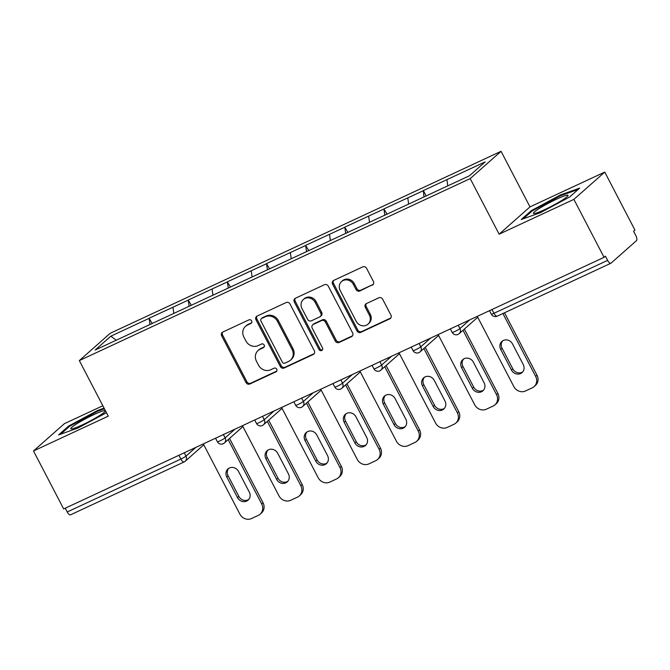 <?xml version="1.0" encoding="UTF-8"?>
<svg xmlns="http://www.w3.org/2000/svg" width="670" height="670" viewBox="0 0 670 670"><rect width="100%" height="100%" fill="white"/><g stroke="black" fill="none" stroke-linecap="round" stroke-linejoin="round"><path stroke-width="1" d="M251.602 320.888A2.06 1.893 -131.5 0 0 248.93 319.875L222.767 332.052A2.948 2.697 -131.5 0 0 221.653 335.796L245.999 382.562A2.948 2.697 -131.5 0 0 249.809 384.01L275.973 371.833A2.06 1.893 -131.5 0 0 276.752 369.212A2.06 1.893 -131.5 0 0 274.08 368.19L270.697 369.773A9.422 8.635 -131.5 0 1 258.486 365.125L256.459 361.231A9.422 8.635 -131.5 0 1 258.101 350.502A9.422 8.635 -131.5 0 1 260.01 349.246L263.402 347.671A2.06 1.893 -131.5 0 0 264.173 345.05A2.06 1.893 -131.5 0 0 261.509 344.037L258.118 345.611A9.422 8.635 -131.5 0 1 245.915 340.963L243.88 337.069A9.422 8.635 -131.5 0 1 245.522 326.34A9.422 8.635 -131.5 0 1 247.439 325.084L250.823 323.51A2.06 1.893 -131.5 0 0 251.602 320.888M372.294 285.185A2.948 2.697 -131.5 0 0 373.399 281.442L366.574 268.327A2.948 2.697 -131.5 0 0 362.755 266.878L333.702 280.403A2.948 2.697 -131.5 0 0 332.588 284.147L356.934 330.913A2.948 2.697 -131.5 0 0 360.745 332.362L389.806 318.828A2.948 2.697 -131.5 0 0 390.92 315.084L382.671 299.239A2.948 2.697 -131.5 0 0 378.852 297.79L366.415 303.577A2.948 2.697 -131.5 0 0 365.309 307.321L369.396 315.185A7.881 7.219 -131.5 0 1 368.031 324.154A7.881 7.219 -131.5 0 1 356.222 321.315L340.201 290.529A7.881 7.219 -131.5 0 1 341.566 281.559A7.881 7.219 -131.5 0 1 353.375 284.398L356.046 289.532A2.948 2.697 -131.5 0 0 359.857 290.981L373.19 284.39A2.948 2.697 -131.5 0 0 373.291 284.348M499.125 234.182L573.889 199.367L604.064 257.33L63.675 508.932L33.5 450.969L108.264 416.162L79.328 360.586L470.198 178.597L499.125 234.182L529.995 206.888L501.06 151.311L470.198 178.597M289.993 303.979A2.948 2.697 -131.5 0 0 286.174 302.53L257.113 316.064A2.948 2.697 -131.5 0 0 256.007 319.808L280.345 366.565A2.948 2.697 -131.5 0 0 284.164 368.014L313.225 354.489A2.948 2.697 -131.5 0 0 314.331 350.745L289.993 303.979M295.411 298.234L324.464 284.7A2.948 2.697 -131.5 0 1 328.283 286.157L352.621 332.915A2.948 2.697 -131.5 0 1 351.516 336.658L339.079 342.454A2.948 2.697 -131.5 0 1 335.26 340.997L325.394 322.036A2.948 2.697 -131.5 0 0 321.575 320.587L313.326 324.422A2.948 2.697 -131.5 0 0 312.22 328.166L322.496 347.914A2.06 1.893 -131.5 0 1 322.136 350.259A2.06 1.893 -131.5 0 1 319.046 349.514L294.298 301.977A2.948 2.697 -131.5 0 1 295.411 298.234M501.06 151.311L110.198 333.291L79.328 360.586M426.195 196.017L423.356 190.556L423.959 197.055M423.356 190.556L485.181 161.889L469.519 175.733L95.215 350.008L110.868 336.164L149.125 318.351L149.996 324.607M152.241 323.568L149.125 318.351M149.402 318.108L188.262 300.127L189.133 306.391M191.377 305.344L188.262 300.127M188.538 299.884L227.406 281.903L228.269 288.167M230.514 287.12L227.406 281.903M227.674 281.668L266.543 263.687L267.405 269.943M269.65 268.904L266.543 263.687M266.811 263.444L305.679 245.463L306.542 251.719M308.786 250.68L305.679 245.463M305.947 245.22L344.816 227.239L345.687 233.503M347.923 232.457L344.816 227.239M345.084 227.004L383.952 209.015L384.823 215.279M387.059 214.233L383.952 209.015M384.22 208.78L423.088 190.799M407.787 197.918L408.65 204.183M368.651 216.142L369.513 222.406M329.506 234.366L330.377 240.631M290.37 252.59L291.241 258.846M251.233 270.806L252.104 277.07M212.097 289.03L212.968 295.294M172.961 307.254L173.832 313.51M65.258 508.187L67.226 511.972L180.875 459.059L178.907 455.282M70.643 514.744A4.497 1.742 -115 0 1 70.476 514.853A4.497 1.742 -115 0 1 67.226 511.972M110.868 336.164L116.212 340.226M102.845 405.76L64.37 423.675L33.5 450.969M573.889 199.367L604.759 172.081L634.926 230.044L633.577 231.234L635.78 235.472A4.497 1.742 65 0 1 636.5 240.631L611.032 263.151A4.497 1.742 65 0 1 610.864 263.26A4.497 1.742 65 0 1 607.615 260.37L605.412 256.141L604.064 257.33M604.759 172.081L529.995 206.888M446.923 179.702L447.778 185.858M104.085 408.13L97.845 410.35L68.625 426.061L58.6 434.922L77.795 428.088L106.455 412.687M521.21 219.534L540.414 212.692L569.634 196.988L579.659 188.128L560.463 194.962L531.243 210.673L521.21 219.534M251.619 322.764L248.335 324.288A9.422 8.635 -131.5 0 0 246.418 325.545L245.522 326.34M258.101 350.502L258.997 349.707A9.422 8.635 -131.5 0 1 260.915 348.45L264.198 346.926M222.666 332.102A2.948 2.697 -131.5 0 0 222.557 335L246.895 381.766A2.948 2.697 -131.5 0 0 250.714 383.215L276.769 371.079M257.02 316.106A2.948 2.697 -131.5 0 0 256.903 319.012L281.249 365.77A2.948 2.697 -131.5 0 0 285.06 367.219L314.121 353.693A2.948 2.697 -131.5 0 0 314.222 353.643M261.719 318.434A2.06 1.893 -131.5 0 0 260.94 321.056L282.305 362.102A2.06 1.893 -131.5 0 0 284.976 363.123L288.552 361.457A9.422 8.635 -131.5 0 0 290.462 360.2A9.422 8.635 -131.5 0 0 292.103 349.472L277.497 321.416A9.422 8.635 -131.5 0 0 265.286 316.776L261.719 318.434L262.615 317.639A2.06 1.893 -131.5 0 0 262.196 317.915L261.3 318.711M290.462 360.2L291.366 359.405A9.422 8.635 -131.5 0 0 292.999 348.676L292.103 349.472M262.615 317.639L266.191 315.98A9.422 8.635 -131.5 0 1 278.393 320.62L292.999 348.676M312.731 324.816L313.627 324.02A2.948 2.697 -131.5 0 1 314.23 323.627L322.479 319.791A2.948 2.697 -131.5 0 1 326.29 321.24L336.164 340.201A2.948 2.697 -131.5 0 0 339.975 341.658L352.412 335.863A2.948 2.697 -131.5 0 0 352.512 335.812M295.311 298.284A2.948 2.697 -131.5 0 0 295.202 301.182L319.95 348.718A2.06 1.893 -131.5 0 0 322.513 349.782M315.143 302.354A7.881 7.219 -131.5 0 0 303.342 299.524A7.881 7.219 -131.5 0 0 301.969 308.493L307.622 319.339A2.948 2.697 -131.5 0 0 311.433 320.788L319.682 316.944A2.948 2.697 -131.5 0 0 320.796 313.2L315.143 302.354L316.047 301.559A7.881 7.219 -131.5 0 0 304.239 298.728L303.342 299.524M320.277 316.558L321.181 315.763A2.948 2.697 -131.5 0 0 321.692 312.404L320.796 313.2M316.047 301.559L321.692 312.404M341.566 281.559L342.462 280.764A7.881 7.219 -131.5 0 1 354.271 283.603L356.942 288.736A2.948 2.697 -131.5 0 0 360.753 290.185L373.19 284.39M368.031 324.154L368.927 323.359A7.881 7.219 -131.5 0 0 370.301 314.389L369.396 315.185M366.314 303.627A2.948 2.697 -131.5 0 0 366.205 306.525L370.301 314.389M333.601 280.454A2.948 2.697 -131.5 0 0 333.493 283.351L357.83 330.117A2.948 2.697 -131.5 0 0 361.649 331.566L390.702 318.032A2.948 2.697 -131.5 0 0 390.803 317.99M98.197 411.02L97.845 410.35M69.01 426.807L68.625 426.061M531.628 211.41L531.243 210.673M560.815 195.632L560.463 194.962M203.32 443.909L239.86 514.099A9.003 8.249 -131.5 0 0 251.518 518.538L258.293 515.381A9.003 8.249 -131.5 0 0 260.119 514.192A9.003 8.249 -131.5 0 0 261.685 503.941L263.034 502.743L229.55 438.415M263.034 502.743A9.003 8.249 48.5 0 1 261.476 512.994L260.119 514.192M248.704 499.493A7.052 6.457 48.5 0 1 238.855 496.411L228.11 475.767A7.052 6.457 48.5 0 1 228.704 468.389M261.685 503.941L228.194 439.604M226.762 476.965A7.052 6.457 48.5 0 1 227.984 468.933A7.052 6.457 48.5 0 1 238.553 471.471L249.299 492.115A7.052 6.457 48.5 0 1 248.076 500.147A7.052 6.457 48.5 0 1 237.507 497.609L226.762 476.965L228.11 475.767M242.456 425.693L278.996 495.884A9.003 8.249 -131.5 0 0 290.654 500.314L297.43 497.165A9.003 8.249 -131.5 0 0 299.264 495.968A9.003 8.249 -131.5 0 0 300.822 485.717L302.178 484.527L268.687 420.191M302.178 484.527A9.003 8.249 48.5 0 1 300.612 494.77L299.264 495.968M287.84 481.278A7.052 6.457 48.5 0 1 277.991 478.196L267.246 457.551A7.052 6.457 48.5 0 1 267.841 450.173M300.822 485.717L267.33 421.388M265.898 458.741A7.052 6.457 48.5 0 1 267.121 450.717A7.052 6.457 48.5 0 1 277.69 453.255L288.435 473.899A7.052 6.457 48.5 0 1 287.212 481.923A7.052 6.457 48.5 0 1 276.643 479.385L265.898 458.741L267.246 457.551M281.593 407.469L318.133 477.66A9.003 8.249 -131.5 0 0 329.791 482.099L336.566 478.941A9.003 8.249 -131.5 0 0 338.4 477.744A9.003 8.249 -131.5 0 0 339.958 467.501L341.315 466.303L307.823 401.966M341.315 466.303A9.003 8.249 48.5 0 1 339.749 476.554L338.4 477.744M326.977 463.054A7.052 6.457 48.5 0 1 317.128 459.972L306.383 439.327A7.052 6.457 48.5 0 1 306.977 431.949M339.958 467.501L306.475 403.164M305.034 440.517A7.052 6.457 48.5 0 1 306.257 432.493A7.052 6.457 48.5 0 1 316.826 435.031L327.571 455.675A7.052 6.457 48.5 0 1 326.349 463.699A7.052 6.457 48.5 0 1 315.779 461.161L305.034 440.517L306.383 439.327M320.729 389.245L357.269 459.436A9.003 8.249 -131.5 0 0 368.935 463.875L375.703 460.717A9.003 8.249 -131.5 0 0 377.537 459.519A9.003 8.249 -131.5 0 0 379.094 449.277L380.451 448.079L346.959 383.751M380.451 448.079A9.003 8.249 48.5 0 1 378.885 458.33L377.537 459.519M366.113 444.83A7.052 6.457 48.5 0 1 356.272 441.748L345.519 421.103A7.052 6.457 48.5 0 1 346.122 413.725M379.094 449.277L345.611 384.94M344.171 422.301A7.052 6.457 48.5 0 1 345.402 414.269A7.052 6.457 48.5 0 1 355.963 416.807L366.708 437.451A7.052 6.457 48.5 0 1 365.485 445.483A7.052 6.457 48.5 0 1 354.916 442.945L344.171 422.301L345.519 421.103M359.865 371.021L396.406 441.22A9.003 8.249 -131.5 0 0 408.072 445.651L414.839 442.502A9.003 8.249 -131.5 0 0 416.673 441.304A9.003 8.249 -131.5 0 0 418.239 431.053L419.588 429.864L386.096 365.527M419.588 429.864A9.003 8.249 48.5 0 1 418.021 440.106L416.673 441.304M405.25 426.606A7.052 6.457 48.5 0 1 395.409 423.524L384.655 402.888A7.052 6.457 48.5 0 1 385.258 395.501M418.239 431.053L384.748 366.716M383.307 404.077A7.052 6.457 48.5 0 1 384.538 396.054A7.052 6.457 48.5 0 1 395.099 398.591L405.844 419.227A7.052 6.457 48.5 0 1 404.621 427.259A7.052 6.457 48.5 0 1 394.052 424.721L383.307 404.077L384.655 402.888M399.01 352.805L435.542 422.996A9.003 8.249 -131.5 0 0 447.208 427.427L453.975 424.278A9.003 8.249 -131.5 0 0 455.809 423.08A9.003 8.249 -131.5 0 0 457.375 412.829L458.724 411.64L425.232 347.303M458.724 411.64A9.003 8.249 48.5 0 1 457.158 421.891L455.809 423.08M444.386 408.39A7.052 6.457 48.5 0 1 434.545 405.308L423.792 384.664A7.052 6.457 48.5 0 1 424.395 377.285M457.375 412.829L423.884 348.5M422.443 385.853A7.052 6.457 48.5 0 1 423.675 377.83A7.052 6.457 48.5 0 1 434.235 380.367L444.981 401.012A7.052 6.457 48.5 0 1 443.758 409.035A7.052 6.457 48.5 0 1 433.189 406.497L422.443 385.853L423.792 384.664M105.14 410.584A19.505 2.043 -27.5 0 0 85.006 419.068A19.505 2.043 -27.5 0 0 71.045 428.909A19.505 2.043 -27.5 0 0 71.263 428.934A19.505 2.043 -27.5 0 0 89.043 421.564A19.505 2.043 -27.5 0 0 105.274 411.229A19.505 2.043 -27.5 0 0 105.14 410.584M60.66 434.185L69.496 426.371L97.812 411.162L104.428 408.8M567.758 195.196A19.505 2.043 -27.5 0 0 547.625 203.68A19.505 2.043 -27.5 0 0 533.663 213.521A19.505 2.043 -27.5 0 0 533.881 213.546A19.505 2.043 -27.5 0 0 551.661 206.176A19.505 2.043 -27.5 0 0 567.892 195.841A19.505 2.043 -27.5 0 0 567.758 195.196M523.278 218.797L532.114 210.983L560.43 195.766L578.16 189.451M438.147 334.581L474.687 404.772A9.003 8.249 -131.5 0 0 486.345 409.211L493.112 406.053A9.003 8.249 -131.5 0 0 494.946 404.856A9.003 8.249 -131.5 0 0 496.512 394.613L497.86 393.416L464.369 329.079M497.86 393.416A9.003 8.249 48.5 0 1 496.294 403.667L494.946 404.856M483.522 390.166A7.052 6.457 48.5 0 1 473.682 387.084L462.937 366.44A7.052 6.457 48.5 0 1 463.531 359.061M496.512 394.613L463.02 330.276M461.58 367.637A7.052 6.457 48.5 0 1 462.811 359.606A7.052 6.457 48.5 0 1 473.372 362.143L484.117 382.788A7.052 6.457 48.5 0 1 482.894 390.811A7.052 6.457 48.5 0 1 472.333 388.273L461.58 367.637L462.937 366.44M477.283 316.357L513.823 386.548A9.003 8.249 -131.5 0 0 525.481 390.987L532.256 387.829A9.003 8.249 -131.5 0 0 534.082 386.64A9.003 8.249 -131.5 0 0 535.648 376.389L536.997 375.2L504.502 312.781M536.997 375.2A9.003 8.249 48.5 0 1 535.431 385.443L534.082 386.64M522.659 371.942A7.052 6.457 48.5 0 1 512.818 368.86L502.073 348.216A7.052 6.457 48.5 0 1 502.668 340.837M535.648 376.389L502.919 313.518M500.716 349.413A7.052 6.457 48.5 0 1 501.947 341.382A7.052 6.457 48.5 0 1 512.508 343.919L523.253 364.564A7.052 6.457 48.5 0 1 522.031 372.595A7.052 6.457 48.5 0 1 511.47 370.058L500.716 349.413L502.073 348.216M203.789 444.805L185.205 461.236A4.497 4.12 -131.5 0 1 184.292 461.831A4.497 1.742 -115 0 1 184.124 461.948A4.497 1.742 -115 0 1 180.875 459.059A4.497 0.469 -27.5 0 0 185.984 456.111L195.858 447.384M491.998 309.507L493.966 313.284L607.615 260.37M489.502 310.671L491.328 314.171A4.497 0.469 152.5 0 0 493.966 313.284A4.497 1.742 65 0 0 497.215 316.173L610.864 263.26M184.258 452.786L185.984 456.111A4.497 4.12 -131.5 0 1 185.205 461.236A4.497 4.497 0 0 1 184.124 461.948L70.476 514.853M223.395 434.562L225.12 437.887A4.497 0.469 -27.5 0 1 220.011 440.835A4.497 0.469 152.5 0 1 217.365 441.723A4.497 4.497 0 0 0 224.341 443.012A4.497 4.12 -131.5 0 0 225.12 437.887L234.994 429.16M262.531 416.346L264.265 419.671L274.13 410.945M301.668 398.122L303.401 401.447L313.267 392.721M340.804 379.898L342.538 383.223L352.403 374.497M379.94 361.683L381.674 365.008L391.54 356.281M419.077 343.459L420.81 346.784L430.676 338.057M458.213 325.235L459.947 328.56L469.812 319.833M223.428 443.615A4.497 4.12 -131.5 0 0 224.341 443.012L242.925 426.581M259.148 422.611A4.497 0.469 152.5 0 1 256.51 423.499A4.497 4.497 0 0 0 263.478 424.797A4.497 4.12 -131.5 0 0 264.265 419.671A4.497 0.469 -27.5 0 1 259.148 422.611M262.565 425.391A4.497 4.12 -131.5 0 0 263.478 424.797L282.062 408.365M298.284 404.395A4.497 0.469 152.5 0 1 295.646 405.275A4.497 4.497 0 0 0 302.614 406.573A4.497 4.12 -131.5 0 0 303.401 401.447A4.497 0.469 -27.5 0 1 298.284 404.395M301.701 407.167A4.497 4.12 -131.5 0 0 302.614 406.573L321.198 390.141M337.42 386.171A4.497 0.469 152.5 0 1 334.782 387.059A4.497 4.497 0 0 0 341.75 388.349A4.497 4.12 -131.5 0 0 342.538 383.223A4.497 0.469 -27.5 0 1 337.42 386.171M340.837 388.952A4.497 4.12 -131.5 0 0 341.75 388.349L360.334 371.917M376.557 367.947A4.497 0.469 152.5 0 1 373.919 368.835A4.497 4.497 0 0 0 380.887 370.125A4.497 4.12 -131.5 0 0 381.674 365.008A4.497 0.469 -27.5 0 1 376.557 367.947M379.974 370.728A4.497 4.12 -131.5 0 0 380.887 370.125L399.471 353.701M415.693 349.732A4.497 0.469 152.5 0 1 413.055 350.611A4.497 4.497 0 0 0 420.023 351.909A4.497 4.12 -131.5 0 0 420.81 346.784A4.497 0.469 -27.5 0 1 415.693 349.732M419.11 352.504A4.497 4.12 -131.5 0 0 420.023 351.909L438.607 335.477M454.83 331.508A4.497 0.469 152.5 0 1 452.191 332.395A4.497 4.497 0 0 0 459.159 333.685A4.497 4.12 -131.5 0 0 459.947 328.56A4.497 0.469 -27.5 0 1 454.83 331.508M458.246 334.28A4.497 4.12 -131.5 0 0 459.159 333.685L477.744 317.253M248.335 324.288L247.439 325.084M264.139 347.01L263.402 347.671M260.915 348.45L260.01 349.246M276.718 371.172L275.973 371.833M250.714 383.215L249.809 384.01M246.895 381.766L245.999 382.562M222.557 335L221.653 335.796M251.56 322.856L250.823 323.51M314.121 353.693L313.225 354.489M285.06 367.219L284.164 368.014M281.249 365.77L280.345 366.565M256.903 319.012L256.007 319.808M278.393 320.62L277.497 321.416M266.191 315.98L265.286 316.776M352.412 335.863L351.516 336.658M339.975 341.658L339.079 342.454M336.164 340.201L335.26 340.997M326.29 321.24L325.394 322.036M322.479 319.791L321.575 320.587M314.23 323.627L313.326 324.422M319.95 348.718L319.046 349.514M295.202 301.182L294.298 301.977M360.753 290.185L359.857 290.981M356.942 288.736L356.046 289.532M354.271 283.603L353.375 284.398M366.205 306.525L365.309 307.321M390.702 318.032L389.806 318.828M361.649 331.566L360.745 332.362M357.83 330.117L356.934 330.913M333.493 283.351L332.588 284.147M238.855 496.411L237.507 497.609M277.991 478.196L276.643 479.385M317.128 459.972L315.779 461.161M356.272 441.748L354.916 442.945M395.409 423.524L394.052 424.721M434.545 405.308L433.189 406.497M473.682 387.084L472.333 388.273M512.818 368.86L511.47 370.058M215.547 438.222L217.365 441.723M254.684 419.998L256.51 423.499M293.82 401.774L295.646 405.275M332.957 383.558L334.782 387.059M372.093 365.334L373.919 368.835M411.229 347.11L413.055 350.611M450.366 328.886L452.191 332.395M491.328 314.171A4.497 4.497 0 0 0 497.215 316.173"/></g></svg>
